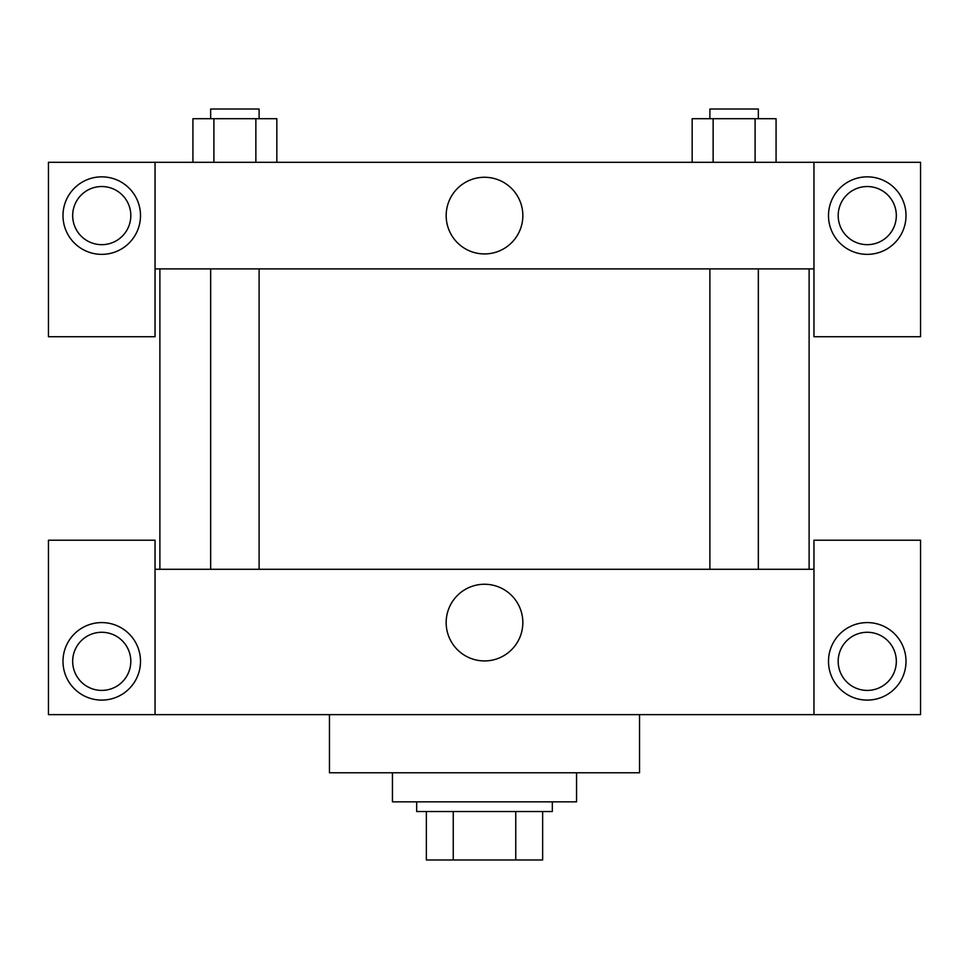 <?xml version="1.0" encoding="UTF-8"?>
<svg xmlns="http://www.w3.org/2000/svg" width="969" height="969" viewBox="0 0 969 969"><rect width="100%" height="100%" fill="white"/><g stroke="black" fill="none" stroke-linecap="round" stroke-linejoin="round"><path stroke-width="1.45" d="M515.75 811.537L515.75 859.987L426.36 859.987L426.36 811.537M515.75 859.987L542.64 859.987L542.64 811.537L542.64 859.987M552.33 801.847L552.33 811.537L416.67 811.537L416.67 801.847M453.25 811.537L453.25 859.987M392.445 772.777L392.445 801.847L576.555 801.847L576.555 772.777M329.46 714.637L329.46 772.777L639.54 772.777L639.54 714.637M813.96 714.637L813.96 540.217L920.55 540.217L920.55 714.637L48.45 714.637L48.45 540.217L155.04 540.217L155.04 714.637M101.745 700.102A38.76 38.76 0 0 1 68.181 641.962A38.76 38.76 0 0 1 135.309 641.962A38.76 38.76 0 0 1 101.745 700.102M72.675 661.342A29.07 29.07 0 0 1 116.28 636.173A29.07 29.07 0 0 1 116.28 686.512A29.07 29.07 0 0 1 72.675 661.342M867.255 700.102A38.76 38.76 0 0 1 833.691 641.962A38.76 38.76 0 0 1 900.819 641.962A38.76 38.76 0 0 1 867.255 700.102M838.185 661.342A29.07 29.07 0 0 1 867.255 632.272A29.07 29.07 0 0 1 896.325 661.342A29.07 29.07 0 0 1 867.255 690.412A29.07 29.07 0 0 1 838.185 661.342M484.5 584.259A38.324 38.324 0 0 1 517.7 641.744A38.324 38.324 0 0 1 451.3 641.744A38.324 38.324 0 0 1 484.5 584.259M813.96 569.288L155.04 569.288M813.96 268.897L813.96 336.727L920.55 336.727L920.55 162.308L813.96 162.308L813.96 268.897L155.04 268.897L155.04 336.727L48.45 336.727L48.45 162.308L155.04 162.308L155.04 268.897M130.815 215.602A29.07 29.07 0 0 1 101.745 244.672A29.07 29.07 0 0 1 72.675 215.602A29.07 29.07 0 0 1 101.745 186.532A29.07 29.07 0 0 1 130.815 215.602M101.745 254.362A38.76 38.76 0 0 1 68.181 196.222A38.76 38.76 0 0 1 135.309 196.222A38.76 38.76 0 0 1 101.745 254.362M896.325 215.602A29.07 29.07 0 0 1 852.72 240.772A29.07 29.07 0 0 1 852.72 190.433A29.07 29.07 0 0 1 896.325 215.602M867.255 254.362A38.76 38.76 0 0 1 833.691 196.222A38.76 38.76 0 0 1 900.819 196.222A38.76 38.76 0 0 1 867.255 254.362M813.96 162.308L155.04 162.308M446.176 215.602A38.324 38.324 0 0 1 503.662 182.402A38.324 38.324 0 0 1 503.662 248.803A38.324 38.324 0 0 1 446.176 215.602M776.072 162.308L776.072 118.703L692.157 118.703L692.157 162.308M755.093 118.703L755.093 162.308M713.136 118.703L713.136 162.308M709.889 118.703L709.889 109.012L758.339 109.012L758.339 118.703M276.843 162.308L276.843 118.703L192.928 118.703L192.928 162.308M255.864 118.703L255.864 162.308M213.907 118.703L213.907 162.308M210.661 118.703L210.661 109.012L259.111 109.012L259.111 118.703M159.885 268.897L159.885 569.288M809.115 268.897L809.115 569.288M758.339 569.288L758.339 268.897M709.889 569.288L709.889 268.897M210.661 268.897L210.661 569.288M259.111 268.897L259.111 569.288"/></g></svg>
